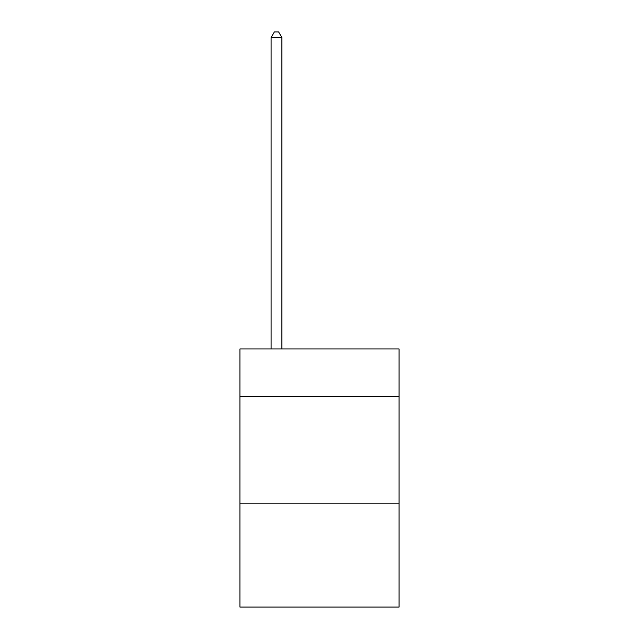 <?xml version="1.0" encoding="UTF-8"?>
<svg xmlns="http://www.w3.org/2000/svg" width="639" height="639" viewBox="0 0 639 639"><rect width="100%" height="100%" fill="white"/><g stroke="black" fill="none" stroke-linecap="round" stroke-linejoin="round"><path stroke-width="0.96" d="M399.079 396.284L399.079 348.966L239.921 348.966L239.921 396.284L399.079 396.284L399.079 607.05L239.921 607.05L239.921 396.284M399.079 503.82L239.921 503.82M281.863 348.966L281.863 37.541L271.112 37.541L271.112 348.966M271.112 37.541L274.339 31.95L278.636 31.95L281.863 37.541"/></g></svg>
